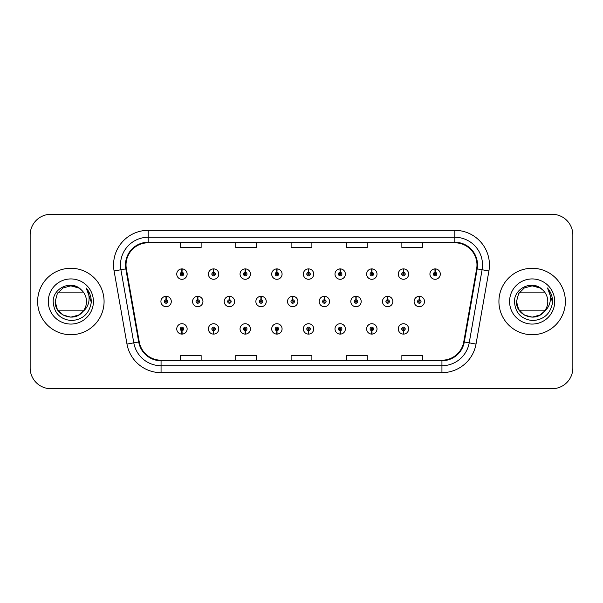 <?xml version="1.0" encoding="UTF-8"?>
<svg xmlns="http://www.w3.org/2000/svg" width="603" height="603" viewBox="0 0 603 603"><rect width="100%" height="100%" fill="white"/><g stroke="black" fill="none" stroke-linecap="round" stroke-linejoin="round"><path stroke-width="0.9" d="M403.399 330.64L403.249 334.1A5.193 5.193 0 0 0 403.701 334.1L403.55 330.64A1.734 1.734 0 0 0 405.208 328.914A1.734 1.734 0 0 0 403.475 327.18A1.734 1.734 0 0 0 401.749 328.914A1.734 1.734 0 0 0 403.399 330.64L403.445 329.6A0.693 0.693 0 0 1 402.789 328.914A0.693 0.693 0 0 1 403.475 328.22A0.693 0.693 0 0 1 404.168 328.914A0.693 0.693 0 0 1 403.505 329.6L403.55 330.64M371.757 330.64L371.606 334.1A5.193 5.193 0 0 0 372.059 334.1L371.908 330.64A1.734 1.734 0 0 0 373.559 328.914A1.734 1.734 0 0 0 371.832 327.18A1.734 1.734 0 0 0 370.099 328.914A1.734 1.734 0 0 0 371.757 330.64L371.802 329.6A0.693 0.693 0 0 1 371.139 328.914A0.693 0.693 0 0 1 371.832 328.22A0.693 0.693 0 0 1 372.518 328.914A0.693 0.693 0 0 1 371.863 329.6L371.908 330.64M308.457 330.64L308.306 334.1A5.193 5.193 0 0 0 308.759 334.1L308.608 330.64A1.734 1.734 0 0 0 310.266 328.914A1.734 1.734 0 0 0 308.532 327.18A1.734 1.734 0 0 0 306.799 328.914A1.734 1.734 0 0 0 308.457 330.64L308.502 329.6A0.693 0.693 0 0 1 307.839 328.914A0.693 0.693 0 0 1 308.532 328.22A0.693 0.693 0 0 1 309.226 328.914A0.693 0.693 0 0 1 308.563 329.6L308.608 330.64M276.807 330.64L276.656 334.1A5.193 5.193 0 0 0 277.109 334.1L276.958 330.64A1.734 1.734 0 0 0 278.616 328.914A1.734 1.734 0 0 0 276.883 327.18A1.734 1.734 0 0 0 275.156 328.914A1.734 1.734 0 0 0 276.807 330.64L276.852 329.6A0.693 0.693 0 0 1 276.189 328.914A0.693 0.693 0 0 1 276.883 328.22A0.693 0.693 0 0 1 277.576 328.914A0.693 0.693 0 0 1 276.913 329.6L276.958 330.64M245.157 330.64L245.006 334.1A5.193 5.193 0 0 0 245.466 334.1L245.315 330.64A1.734 1.734 0 0 0 246.966 328.914A1.734 1.734 0 0 0 245.24 327.18A1.734 1.734 0 0 0 243.506 328.914A1.734 1.734 0 0 0 245.157 330.64L245.21 329.6A0.693 0.693 0 0 1 244.547 328.914A0.693 0.693 0 0 1 245.24 328.22A0.693 0.693 0 0 1 245.926 328.914A0.693 0.693 0 0 1 245.27 329.6L245.315 330.64M213.515 330.64L213.364 334.1A5.193 5.193 0 0 0 213.816 334.1L213.666 330.64A1.734 1.734 0 0 0 215.316 328.914A1.734 1.734 0 0 0 213.59 327.18A1.734 1.734 0 0 0 211.857 328.914A1.734 1.734 0 0 0 213.515 330.64L213.56 329.6A0.693 0.693 0 0 1 212.897 328.914A0.693 0.693 0 0 1 213.59 328.22A0.693 0.693 0 0 1 214.284 328.914A0.693 0.693 0 0 1 213.62 329.6L213.666 330.64M340.107 330.64L339.956 334.1A5.193 5.193 0 0 0 340.409 334.1L340.258 330.64A1.734 1.734 0 0 0 341.909 328.914A1.734 1.734 0 0 0 340.182 327.18A1.734 1.734 0 0 0 338.449 328.914A1.734 1.734 0 0 0 340.107 330.64L340.152 329.6A0.693 0.693 0 0 1 339.489 328.914A0.693 0.693 0 0 1 340.182 328.22A0.693 0.693 0 0 1 340.876 328.914A0.693 0.693 0 0 1 340.213 329.6L340.258 330.64M181.865 330.64L181.714 334.1A5.193 5.193 0 0 0 182.166 334.1L182.016 330.64A1.734 1.734 0 0 0 183.674 328.914A1.734 1.734 0 0 0 181.94 327.18A1.734 1.734 0 0 0 180.207 328.914A1.734 1.734 0 0 0 181.865 330.64L181.91 329.6A0.693 0.693 0 0 1 181.247 328.914A0.693 0.693 0 0 1 181.94 328.22A0.693 0.693 0 0 1 182.634 328.914A0.693 0.693 0 0 1 181.97 329.6L182.016 330.64M419.379 299.774L419.53 296.314A5.193 5.193 0 0 0 419.077 296.314L419.228 299.774A1.734 1.734 0 0 0 417.57 301.5A1.734 1.734 0 0 0 419.304 303.234A1.734 1.734 0 0 0 421.03 301.5A1.734 1.734 0 0 0 419.379 299.774L419.334 300.807A0.693 0.693 0 0 1 419.997 301.5A0.693 0.693 0 0 1 419.304 302.193A0.693 0.693 0 0 1 418.61 301.5A0.693 0.693 0 0 1 419.273 300.807L419.228 299.774M387.729 299.774L387.88 296.314A5.193 5.193 0 0 0 387.428 296.314L387.578 299.774A1.734 1.734 0 0 0 385.92 301.5A1.734 1.734 0 0 0 387.654 303.234A1.734 1.734 0 0 0 389.387 301.5A1.734 1.734 0 0 0 387.729 299.774L387.684 300.807A0.693 0.693 0 0 1 388.347 301.5A0.693 0.693 0 0 1 387.654 302.193A0.693 0.693 0 0 1 386.96 301.5A0.693 0.693 0 0 1 387.623 300.807L387.578 299.774M292.787 299.774L292.937 296.314A5.193 5.193 0 0 0 292.485 296.314L292.636 299.774A1.734 1.734 0 0 0 290.978 301.5A1.734 1.734 0 0 0 292.711 303.234A1.734 1.734 0 0 0 294.437 301.5A1.734 1.734 0 0 0 292.787 299.774L292.741 300.807A0.693 0.693 0 0 1 293.405 301.5A0.693 0.693 0 0 1 292.711 302.193A0.693 0.693 0 0 1 292.018 301.5A0.693 0.693 0 0 1 292.681 300.807L292.636 299.774M261.137 299.774L261.287 296.314A5.193 5.193 0 0 0 260.835 296.314L260.986 299.774A1.734 1.734 0 0 0 259.328 301.5A1.734 1.734 0 0 0 261.061 303.234A1.734 1.734 0 0 0 262.787 301.5A1.734 1.734 0 0 0 261.137 299.774L261.091 300.807A0.693 0.693 0 0 1 261.755 301.5A0.693 0.693 0 0 1 261.061 302.193A0.693 0.693 0 0 1 260.368 301.5A0.693 0.693 0 0 1 261.031 300.807L260.986 299.774M229.487 299.774L229.637 296.314A5.193 5.193 0 0 0 229.185 296.314L229.336 299.774A1.734 1.734 0 0 0 227.685 301.5A1.734 1.734 0 0 0 229.411 303.234A1.734 1.734 0 0 0 231.145 301.5A1.734 1.734 0 0 0 229.487 299.774L229.441 300.807A0.693 0.693 0 0 1 230.105 301.5A0.693 0.693 0 0 1 229.411 302.193A0.693 0.693 0 0 1 228.718 301.5A0.693 0.693 0 0 1 229.381 300.807L229.336 299.774M197.837 299.774L197.988 296.314A5.193 5.193 0 0 0 197.535 296.314L197.686 299.774A1.734 1.734 0 0 0 196.035 301.5A1.734 1.734 0 0 0 197.761 303.234A1.734 1.734 0 0 0 199.495 301.5A1.734 1.734 0 0 0 197.837 299.774L197.792 300.807A0.693 0.693 0 0 1 198.455 301.5A0.693 0.693 0 0 1 197.761 302.193A0.693 0.693 0 0 1 197.075 301.5A0.693 0.693 0 0 1 197.731 300.807L197.686 299.774M356.079 299.774L356.23 296.314A5.193 5.193 0 0 0 355.778 296.314L355.928 299.774A1.734 1.734 0 0 0 354.278 301.5A1.734 1.734 0 0 0 356.004 303.234A1.734 1.734 0 0 0 357.737 301.5A1.734 1.734 0 0 0 356.079 299.774L356.034 300.807A0.693 0.693 0 0 1 356.697 301.5A0.693 0.693 0 0 1 356.004 302.193A0.693 0.693 0 0 1 355.31 301.5A0.693 0.693 0 0 1 355.974 300.807L355.928 299.774M324.429 299.774L324.58 296.314A5.193 5.193 0 0 0 324.128 296.314L324.278 299.774A1.734 1.734 0 0 0 322.628 301.5A1.734 1.734 0 0 0 324.354 303.234A1.734 1.734 0 0 0 326.087 301.5A1.734 1.734 0 0 0 324.429 299.774L324.384 300.807A0.693 0.693 0 0 1 325.047 301.5A0.693 0.693 0 0 1 324.354 302.193A0.693 0.693 0 0 1 323.668 301.5A0.693 0.693 0 0 1 324.324 300.807L324.278 299.774M166.194 299.774L166.345 296.314A5.193 5.193 0 0 0 165.893 296.314L166.044 299.774A1.734 1.734 0 0 0 164.385 301.5A1.734 1.734 0 0 0 166.119 303.234A1.734 1.734 0 0 0 167.845 301.5A1.734 1.734 0 0 0 166.194 299.774L166.149 300.807A0.693 0.693 0 0 1 166.805 301.5A0.693 0.693 0 0 1 166.119 302.193A0.693 0.693 0 0 1 165.426 301.5A0.693 0.693 0 0 1 166.089 300.807L166.044 299.774M435.2 272.36L435.351 268.9A5.193 5.193 0 0 0 434.899 268.9L435.049 272.36A1.734 1.734 0 0 0 433.399 274.086A1.734 1.734 0 0 0 435.125 275.82A1.734 1.734 0 0 0 436.858 274.086A1.734 1.734 0 0 0 435.2 272.36L435.155 273.4A0.693 0.693 0 0 1 435.818 274.086A0.693 0.693 0 0 1 435.125 274.78A0.693 0.693 0 0 1 434.431 274.086A0.693 0.693 0 0 1 435.095 273.4L435.049 272.36M403.55 272.36L403.701 268.9A5.193 5.193 0 0 0 403.249 268.9L403.399 272.36A1.734 1.734 0 0 0 401.749 274.086A1.734 1.734 0 0 0 403.475 275.82A1.734 1.734 0 0 0 405.208 274.086A1.734 1.734 0 0 0 403.55 272.36L403.505 273.4A0.693 0.693 0 0 1 404.168 274.086A0.693 0.693 0 0 1 403.475 274.78A0.693 0.693 0 0 1 402.789 274.086A0.693 0.693 0 0 1 403.445 273.4L403.399 272.36M371.908 272.36L372.059 268.9A5.193 5.193 0 0 0 371.606 268.9L371.757 272.36A1.734 1.734 0 0 0 370.099 274.086A1.734 1.734 0 0 0 371.832 275.82A1.734 1.734 0 0 0 373.559 274.086A1.734 1.734 0 0 0 371.908 272.36L371.863 273.4A0.693 0.693 0 0 1 372.518 274.086A0.693 0.693 0 0 1 371.832 274.78A0.693 0.693 0 0 1 371.139 274.086A0.693 0.693 0 0 1 371.802 273.4L371.757 272.36M308.608 272.36L308.759 268.9A5.193 5.193 0 0 0 308.306 268.9L308.457 272.36A1.734 1.734 0 0 0 306.799 274.086A1.734 1.734 0 0 0 308.532 275.82A1.734 1.734 0 0 0 310.266 274.086A1.734 1.734 0 0 0 308.608 272.36L308.563 273.4A0.693 0.693 0 0 1 309.226 274.086A0.693 0.693 0 0 1 308.532 274.78A0.693 0.693 0 0 1 307.839 274.086A0.693 0.693 0 0 1 308.502 273.4L308.457 272.36M340.258 272.36L340.409 268.9A5.193 5.193 0 0 0 339.956 268.9L340.107 272.36A1.734 1.734 0 0 0 338.449 274.086A1.734 1.734 0 0 0 340.182 275.82A1.734 1.734 0 0 0 341.909 274.086A1.734 1.734 0 0 0 340.258 272.36L340.213 273.4A0.693 0.693 0 0 1 340.876 274.086A0.693 0.693 0 0 1 340.182 274.78A0.693 0.693 0 0 1 339.489 274.086A0.693 0.693 0 0 1 340.152 273.4L340.107 272.36M213.666 272.36L213.816 268.9A5.193 5.193 0 0 0 213.364 268.9L213.515 272.36A1.734 1.734 0 0 0 211.857 274.086A1.734 1.734 0 0 0 213.59 275.82A1.734 1.734 0 0 0 215.316 274.086A1.734 1.734 0 0 0 213.666 272.36L213.62 273.4A0.693 0.693 0 0 1 214.284 274.086A0.693 0.693 0 0 1 213.59 274.78A0.693 0.693 0 0 1 212.897 274.086A0.693 0.693 0 0 1 213.56 273.4L213.515 272.36M245.315 272.36L245.466 268.9A5.193 5.193 0 0 0 245.006 268.9L245.157 272.36A1.734 1.734 0 0 0 243.506 274.086A1.734 1.734 0 0 0 245.24 275.82A1.734 1.734 0 0 0 246.966 274.086A1.734 1.734 0 0 0 245.315 272.36L245.27 273.4A0.693 0.693 0 0 1 245.926 274.086A0.693 0.693 0 0 1 245.24 274.78A0.693 0.693 0 0 1 244.547 274.086A0.693 0.693 0 0 1 245.21 273.4L245.157 272.36M276.958 272.36L277.109 268.9A5.193 5.193 0 0 0 276.656 268.9L276.807 272.36A1.734 1.734 0 0 0 275.156 274.086A1.734 1.734 0 0 0 276.883 275.82A1.734 1.734 0 0 0 278.616 274.086A1.734 1.734 0 0 0 276.958 272.36L276.913 273.4A0.693 0.693 0 0 1 277.576 274.086A0.693 0.693 0 0 1 276.883 274.78A0.693 0.693 0 0 1 276.189 274.086A0.693 0.693 0 0 1 276.852 273.4L276.807 272.36M182.016 272.36L182.166 268.9A5.193 5.193 0 0 0 181.714 268.9L181.865 272.36A1.734 1.734 0 0 0 180.207 274.086A1.734 1.734 0 0 0 181.94 275.82A1.734 1.734 0 0 0 183.674 274.086A1.734 1.734 0 0 0 182.016 272.36L181.97 273.4A0.693 0.693 0 0 1 182.634 274.086A0.693 0.693 0 0 1 181.94 274.78A0.693 0.693 0 0 1 181.247 274.086A0.693 0.693 0 0 1 181.91 273.4L181.865 272.36M37.627 301.5A33.225 33.225 0 0 0 70.853 334.725A33.225 33.225 0 0 0 104.078 301.5A33.225 33.225 0 0 0 70.853 268.275A33.225 33.225 0 0 0 37.627 301.5A33.225 33.225 0 0 0 70.853 334.725A33.225 33.225 0 0 0 104.078 301.5A33.225 33.225 0 0 0 70.853 268.275A33.225 33.225 0 0 0 37.627 301.5M498.922 301.5A33.225 33.225 0 0 0 532.148 334.725A33.225 33.225 0 0 0 565.373 301.5A33.225 33.225 0 0 0 532.148 268.275A33.225 33.225 0 0 0 498.922 301.5A33.225 33.225 0 0 0 532.148 334.725A33.225 33.225 0 0 0 565.373 301.5A33.225 33.225 0 0 0 532.148 268.275A33.225 33.225 0 0 0 498.922 301.5M126.019 264.951A22.153 22.153 0 0 1 148.172 242.798L454.828 242.798A22.153 22.153 0 0 1 476.641 268.795L463.752 341.893A22.153 22.153 0 0 1 441.939 360.202L161.061 360.202A22.153 22.153 0 0 1 139.248 341.893L126.359 268.795A22.153 22.153 0 0 1 126.019 264.951M125.469 264.951A22.703 22.703 0 0 0 125.816 268.893L138.705 341.991A22.703 22.703 0 0 0 161.061 360.752L441.939 360.752A22.703 22.703 0 0 0 464.295 341.991L477.184 268.893A22.703 22.703 0 0 0 454.828 242.248L148.172 242.248A22.703 22.703 0 0 0 125.469 264.951M114.088 270.958A34.612 34.612 0 0 1 148.172 230.338L454.828 230.338A34.612 34.612 0 0 1 488.912 270.958L476.023 344.057A34.612 34.612 0 0 1 441.939 372.662L161.061 372.662A34.612 34.612 0 0 1 126.977 344.057L114.088 270.958L120.909 269.76A27.685 27.685 0 0 1 148.172 237.265L454.828 237.265A27.685 27.685 0 0 1 482.091 269.76L469.202 342.858A27.685 27.685 0 0 1 441.939 365.735L161.061 365.735A27.685 27.685 0 0 1 133.798 342.858L120.909 269.76A27.685 27.685 0 0 1 120.487 264.951M572.85 235.049A20.766 20.766 0 0 0 552.084 214.284L50.916 214.284A20.766 20.766 0 0 0 30.15 235.049L30.15 367.951A20.766 20.766 0 0 0 50.916 388.716L552.084 388.716A20.766 20.766 0 0 0 572.85 367.951L572.85 235.049L572.85 367.951M291.113 242.798L291.113 247.486L311.887 247.486L311.887 242.798M235.743 242.798L235.743 247.486L256.509 247.486L256.509 242.798M180.365 242.798L180.365 247.486L201.131 247.486L201.131 242.798M346.491 242.798L346.491 247.486L367.257 247.486L367.257 242.798M401.869 242.798L401.869 247.486L422.635 247.486L422.635 242.798M311.887 360.202L311.887 355.514L291.113 355.514L291.113 360.202M256.509 360.202L256.509 355.514L235.743 355.514L235.743 360.202M201.131 360.202L201.131 355.514L180.365 355.514L180.365 360.202M367.257 360.202L367.257 355.514L346.491 355.514L346.491 360.202M422.635 360.202L422.635 355.514L401.869 355.514L401.869 360.202M30.15 235.049L30.15 367.951M552.084 214.284L50.916 214.284M50.916 388.716L552.084 388.716M187.134 274.086A5.193 5.193 0 0 0 182.166 268.9A5.193 5.193 0 0 1 187.134 274.086A5.193 5.193 0 0 1 181.94 279.279A5.193 5.193 0 0 1 176.747 274.086A5.193 5.193 0 0 1 181.714 268.9M171.305 301.5A5.193 5.193 0 0 0 166.345 296.314A5.193 5.193 0 0 1 171.305 301.5A5.193 5.193 0 0 1 166.119 306.693A5.193 5.193 0 0 1 160.926 301.5A5.193 5.193 0 0 1 165.893 296.314M176.747 328.914A5.193 5.193 0 0 0 181.714 334.1A5.193 5.193 0 0 1 176.747 328.914A5.193 5.193 0 0 1 181.94 323.721A5.193 5.193 0 0 1 187.134 328.914A5.193 5.193 0 0 1 182.166 334.1M78.676 315.052A15.648 15.648 0 0 0 83.892 310.153L57.813 310.153M82.709 311.713L78.676 315.052L70.853 317.148L63.029 315.052L57.3 309.324L55.205 301.5L57.3 293.676L63.029 287.948L70.853 285.852L78.676 287.948L81.126 289.696C71.478 279.588 53.026 287.91 53.185 301.5C53.893 312.927 59.946 319.289 71.358 320.577C82.588 319.763 89.214 313.794 91.226 302.676L91.257 301.5C91.204 296.367 89.493 291.86 86.139 287.978C88.686 292.169 89.591 296.676 88.837 301.5C88.128 305.555 86.154 308.887 82.905 311.487L78.676 315.052L70.853 317.148L63.029 315.052L57.3 309.324L55.205 301.5L57.3 309.324L63.029 315.052L70.853 317.148L78.676 315.052L82.905 311.487L78.676 315.052L70.853 317.148L63.029 315.052L57.3 309.324L55.205 301.5L57.3 309.324L63.029 315.052L70.853 317.148L78.676 315.052L82.905 311.487C85.279 308.532 86.478 305.208 86.5 301.5C86.41 296.789 84.616 292.854 81.126 289.696A15.648 15.648 0 0 0 69.503 285.912M55.205 301.5C54.406 315.392 74.079 322.695 82.551 311.894L79.483 314.555M48.285 301.5A22.567 22.567 0 0 0 70.853 324.067A22.567 22.567 0 0 0 93.42 301.5A22.567 22.567 0 0 0 70.853 278.933A22.567 22.567 0 0 0 48.285 301.5M57.813 292.847L82.4 292.847M86.289 288.151L91.249 302.095L86.289 288.151M539.971 315.052A15.648 15.648 0 0 0 545.187 310.153L519.108 310.153M544.004 311.713L541.961 313.688M516.5 301.5L518.595 293.676L524.324 287.948L532.148 285.852L539.971 287.948L542.421 289.696C532.773 279.588 514.321 287.91 514.48 301.5C515.188 312.927 521.241 319.289 532.653 320.577C543.883 319.763 550.509 313.794 552.521 302.676L552.552 301.5C552.499 296.367 550.788 291.86 547.434 287.978C549.981 292.169 550.886 296.676 550.132 301.5C549.423 305.555 547.449 308.887 544.2 311.487L539.971 315.052L532.148 317.148L524.324 315.052L518.595 309.324L516.5 301.5C515.701 315.392 535.374 322.695 543.846 311.894L540.801 314.54M540.755 314.562L544.2 311.487C546.574 308.532 547.773 305.208 547.795 301.5C547.705 296.789 545.911 292.854 542.421 289.696A15.648 15.648 0 0 0 530.798 285.912M509.58 301.5A22.567 22.567 0 0 0 532.148 324.067A22.567 22.567 0 0 0 554.715 301.5A22.567 22.567 0 0 0 532.148 278.933A22.567 22.567 0 0 0 509.58 301.5M519.108 292.847L543.695 292.847M547.584 288.151L552.544 302.095L547.584 288.151M218.783 274.086A5.193 5.193 0 0 0 213.816 268.9A5.193 5.193 0 0 1 218.783 274.086A5.193 5.193 0 0 1 213.59 279.279A5.193 5.193 0 0 1 208.397 274.086A5.193 5.193 0 0 1 213.364 268.9M250.426 274.086A5.193 5.193 0 0 0 245.466 268.9A5.193 5.193 0 0 1 250.426 274.086A5.193 5.193 0 0 1 245.24 279.279A5.193 5.193 0 0 1 240.047 274.086A5.193 5.193 0 0 1 245.006 268.9M282.076 274.086A5.193 5.193 0 0 0 277.109 268.9A5.193 5.193 0 0 1 282.076 274.086A5.193 5.193 0 0 1 276.883 279.279A5.193 5.193 0 0 1 271.697 274.086A5.193 5.193 0 0 1 276.656 268.9M313.726 274.086A5.193 5.193 0 0 0 308.759 268.9A5.193 5.193 0 0 1 313.726 274.086A5.193 5.193 0 0 1 308.532 279.279A5.193 5.193 0 0 1 303.339 274.086A5.193 5.193 0 0 1 308.306 268.9L308.427 271.667M208.397 328.914A5.193 5.193 0 0 0 213.364 334.1A5.193 5.193 0 0 1 208.397 328.914A5.193 5.193 0 0 1 213.59 323.721A5.193 5.193 0 0 1 218.783 328.914A5.193 5.193 0 0 1 213.816 334.1M240.047 328.914A5.193 5.193 0 0 0 245.006 334.1A5.193 5.193 0 0 1 240.047 328.914A5.193 5.193 0 0 1 245.24 323.721A5.193 5.193 0 0 1 250.426 328.914A5.193 5.193 0 0 1 245.466 334.1M271.697 328.914A5.193 5.193 0 0 0 276.656 334.1A5.193 5.193 0 0 1 271.697 328.914A5.193 5.193 0 0 1 276.883 323.721A5.193 5.193 0 0 1 282.076 328.914A5.193 5.193 0 0 1 277.109 334.1M303.339 328.914A5.193 5.193 0 0 0 308.306 334.1A5.193 5.193 0 0 1 303.339 328.914A5.193 5.193 0 0 1 308.532 323.721A5.193 5.193 0 0 1 313.726 328.914A5.193 5.193 0 0 1 308.759 334.1L308.638 331.333M202.955 301.5A5.193 5.193 0 0 0 197.988 296.314A5.193 5.193 0 0 1 202.955 301.5A5.193 5.193 0 0 1 197.761 306.693A5.193 5.193 0 0 1 192.576 301.5A5.193 5.193 0 0 1 197.535 296.314M234.605 301.5A5.193 5.193 0 0 0 229.637 296.314A5.193 5.193 0 0 1 234.605 301.5A5.193 5.193 0 0 1 229.411 306.693A5.193 5.193 0 0 1 224.218 301.5A5.193 5.193 0 0 1 229.185 296.314M266.255 301.5A5.193 5.193 0 0 0 261.287 296.314A5.193 5.193 0 0 1 266.255 301.5A5.193 5.193 0 0 1 261.061 306.693A5.193 5.193 0 0 1 255.868 301.5A5.193 5.193 0 0 1 260.835 296.314M297.897 301.5A5.193 5.193 0 0 0 292.937 296.314A5.193 5.193 0 0 1 297.897 301.5A5.193 5.193 0 0 1 292.711 306.693A5.193 5.193 0 0 1 287.518 301.5A5.193 5.193 0 0 1 292.485 296.314L292.606 299.08M345.376 274.086A5.193 5.193 0 0 0 340.409 268.9A5.193 5.193 0 0 1 345.376 274.086A5.193 5.193 0 0 1 340.182 279.279A5.193 5.193 0 0 1 334.989 274.086A5.193 5.193 0 0 1 339.956 268.9L340.077 271.667M377.018 274.086A5.193 5.193 0 0 0 372.059 268.9A5.193 5.193 0 0 1 377.018 274.086A5.193 5.193 0 0 1 371.832 279.279A5.193 5.193 0 0 1 366.639 274.086A5.193 5.193 0 0 1 371.606 268.9L371.727 271.667M408.668 274.086A5.193 5.193 0 0 0 403.701 268.9A5.193 5.193 0 0 1 408.668 274.086A5.193 5.193 0 0 1 403.475 279.279A5.193 5.193 0 0 1 398.289 274.086A5.193 5.193 0 0 1 403.249 268.9L403.369 271.667M440.318 274.086A5.193 5.193 0 0 0 435.351 268.9A5.193 5.193 0 0 1 440.318 274.086A5.193 5.193 0 0 1 435.125 279.279A5.193 5.193 0 0 1 429.931 274.086A5.193 5.193 0 0 1 434.899 268.9L435.019 271.667M329.547 301.5A5.193 5.193 0 0 0 324.58 296.314A5.193 5.193 0 0 1 329.547 301.5A5.193 5.193 0 0 1 324.354 306.693A5.193 5.193 0 0 1 319.168 301.5A5.193 5.193 0 0 1 324.128 296.314L324.248 299.08M361.197 301.5A5.193 5.193 0 0 0 356.23 296.314A5.193 5.193 0 0 1 361.197 301.5A5.193 5.193 0 0 1 356.004 306.693A5.193 5.193 0 0 1 350.81 301.5A5.193 5.193 0 0 1 355.778 296.314L355.898 299.08M392.847 301.5A5.193 5.193 0 0 0 387.88 296.314A5.193 5.193 0 0 1 392.847 301.5A5.193 5.193 0 0 1 387.654 306.693A5.193 5.193 0 0 1 382.46 301.5A5.193 5.193 0 0 1 387.428 296.314L387.548 299.08M424.497 301.5A5.193 5.193 0 0 0 419.53 296.314A5.193 5.193 0 0 1 424.497 301.5A5.193 5.193 0 0 1 419.304 306.693A5.193 5.193 0 0 1 414.11 301.5A5.193 5.193 0 0 1 419.077 296.314L419.198 299.08M334.989 328.914A5.193 5.193 0 0 0 339.956 334.1A5.193 5.193 0 0 1 334.989 328.914A5.193 5.193 0 0 1 340.182 323.721A5.193 5.193 0 0 1 345.376 328.914A5.193 5.193 0 0 1 340.409 334.1L340.288 331.333M366.639 328.914A5.193 5.193 0 0 0 371.606 334.1A5.193 5.193 0 0 1 366.639 328.914A5.193 5.193 0 0 1 371.832 323.721A5.193 5.193 0 0 1 377.018 328.914A5.193 5.193 0 0 1 372.059 334.1L371.938 331.333M398.289 328.914A5.193 5.193 0 0 0 403.249 334.1A5.193 5.193 0 0 1 398.289 328.914A5.193 5.193 0 0 1 403.475 323.721A5.193 5.193 0 0 1 408.668 328.914A5.193 5.193 0 0 1 403.701 334.1L403.58 331.333M454.828 230.338L454.828 242.248M120.909 269.76L125.816 268.893M161.061 372.662L161.061 360.752M441.939 360.752L441.939 372.662M464.295 341.991L476.023 344.057M126.977 344.057L138.705 341.991M477.184 268.893L488.912 270.958M148.172 230.338L148.172 242.248"/></g></svg>
